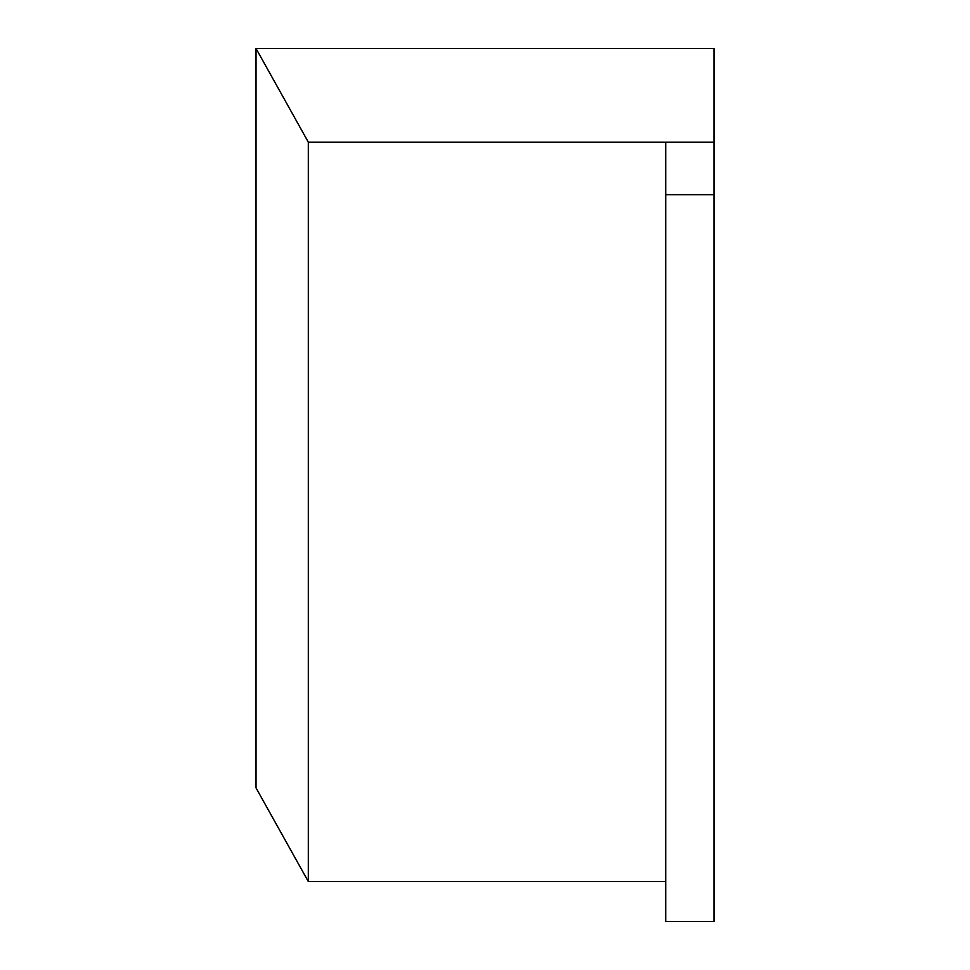 <?xml version="1.0" encoding="UTF-8"?>
<svg xmlns="http://www.w3.org/2000/svg" width="970" height="970" viewBox="0 0 970 970"><rect width="100%" height="100%" fill="white"/><g stroke="black" fill="none" stroke-linecap="round" stroke-linejoin="round"><path stroke-width="1.45" d="M256.031 48.5L256.031 787.907L308.314 881.548L308.314 142.153L256.031 48.5L713.968 48.5L713.968 194.667L665.711 194.667L665.711 142.153L713.968 142.153M665.711 194.667L665.711 921.5L713.968 921.5L713.968 194.667M308.314 142.153L665.711 142.153M308.314 881.548L665.711 881.548"/></g></svg>
